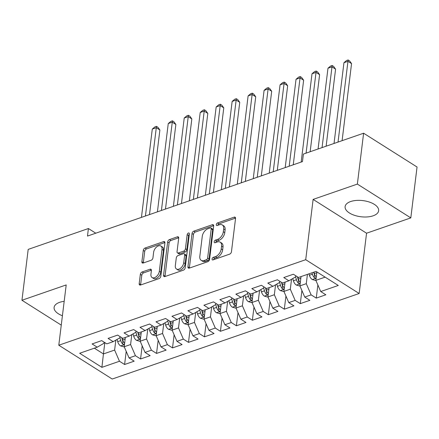 <?xml version="1.0" encoding="UTF-8"?>
<svg xmlns="http://www.w3.org/2000/svg" width="439" height="439" viewBox="0 0 439 439"><rect width="100%" height="100%" fill="white"/><g stroke="black" fill="none" stroke-linecap="round" stroke-linejoin="round"><path stroke-width="0.66" d="M212.059 258.999A1.487 0.916 -57.7 0 0 212.361 259.877A1.487 0.916 -57.7 0 0 212.997 259.91L229.657 254.143A2.124 1.306 -57.7 0 0 231.452 251.75L235.54 218.463A2.124 1.306 -57.7 0 0 235.106 217.206A2.124 1.306 -57.7 0 0 234.196 217.157L217.541 222.924A1.487 0.916 -57.7 0 0 216.284 224.598A1.487 0.916 -57.7 0 0 216.586 225.476A1.487 0.916 -57.7 0 0 217.223 225.514L219.379 224.768A6.804 4.181 -57.7 0 1 222.288 224.938A6.804 4.181 -57.7 0 1 223.671 228.949L223.33 231.721A6.804 4.181 -57.7 0 1 217.585 239.376L215.428 240.122A1.487 0.916 -57.7 0 0 214.172 241.801A1.487 0.916 -57.7 0 0 214.473 242.674A1.487 0.916 -57.7 0 0 215.11 242.712L217.267 241.966A6.804 4.181 -57.7 0 1 220.175 242.136A6.804 4.181 -57.7 0 1 221.558 246.147L221.218 248.918A6.804 4.181 -57.7 0 1 215.472 256.579L213.316 257.325A1.487 0.916 -57.7 0 0 212.059 258.999M64.176 301.341A16.891 8.132 -173 0 0 59.605 302.35A16.891 8.132 -173 0 0 54.101 307.415A16.891 8.132 -173 0 0 62.409 315.745M373.15 215.801A16.891 8.132 -173 0 0 378.648 210.731A16.891 8.132 -173 0 0 369.15 201.984A16.891 8.132 -173 0 0 350.618 201.55A16.891 8.132 -173 0 0 345.114 206.615A16.891 8.132 -173 0 0 354.619 215.368A16.891 8.132 -173 0 0 373.15 215.801M142.132 271.977A2.124 1.306 -57.7 0 0 140.332 274.37L139.185 283.709A2.124 1.306 -57.7 0 0 139.618 284.96A2.124 1.306 -57.7 0 0 140.529 285.015L159.028 278.606A2.124 1.306 -57.7 0 0 160.822 276.213L164.91 242.926A2.124 1.306 -57.7 0 0 164.477 241.675A2.124 1.306 -57.7 0 0 163.571 241.62L145.068 248.03A2.124 1.306 -57.7 0 0 143.273 250.422L141.89 261.699A2.124 1.306 -57.7 0 0 142.318 262.956A2.124 1.306 -57.7 0 0 143.229 263.005L151.148 260.267A2.124 1.306 -57.7 0 0 152.942 257.874L153.628 252.277A5.685 3.496 -57.7 0 1 156.514 247.025A5.685 3.496 -57.7 0 1 160.866 246.021A5.685 3.496 -57.7 0 1 162.018 249.374L159.324 271.286A5.685 3.496 -57.7 0 1 156.438 276.537A5.685 3.496 -57.7 0 1 152.092 277.547A5.685 3.496 -57.7 0 1 150.939 274.194L151.389 270.539A2.124 1.306 -57.7 0 0 150.956 269.288A2.124 1.306 -57.7 0 0 150.045 269.233L142.132 271.977L143.575 272.888A2.124 1.306 -57.7 0 0 141.781 275.28L140.634 284.62A2.124 1.306 -57.7 0 0 140.617 284.982M87.487 236.072L302.471 161.607L303.398 154.067L363.613 133.215L357.368 184.084L313.122 199.405L305.72 259.696L58.793 345.23L66.196 284.938L21.95 300.26L28.195 249.39L88.409 228.532L87.487 236.072M187.947 266.819A2.124 1.306 -57.7 0 0 188.375 268.075A2.124 1.306 -57.7 0 0 189.286 268.125L207.784 261.715A2.124 1.306 -57.7 0 0 209.579 259.323L213.667 226.036A2.124 1.306 -57.7 0 0 213.239 224.784A2.124 1.306 -57.7 0 0 212.328 224.73L193.829 231.139A2.124 1.306 -57.7 0 0 192.035 233.532L187.947 266.819L189.39 267.735A2.124 1.306 -57.7 0 0 189.374 268.092M183.409 270.161L164.905 276.57A2.124 1.306 -57.7 0 1 163.999 276.515A2.124 1.306 -57.7 0 1 163.566 275.264L167.654 241.977A2.124 1.306 -57.7 0 1 169.449 239.584L177.367 236.84A2.124 1.306 -57.7 0 1 178.278 236.895A2.124 1.306 -57.7 0 1 178.706 238.147L177.049 251.646A2.124 1.306 -57.7 0 0 177.482 252.902A2.124 1.306 -57.7 0 0 178.388 252.952L183.639 251.135A2.124 1.306 -57.7 0 0 185.439 248.743L187.162 234.689A1.487 0.916 -57.7 0 1 187.919 233.312A1.487 0.916 -57.7 0 1 189.055 233.049A1.487 0.916 -57.7 0 1 189.357 233.927L185.203 267.768A2.124 1.306 -57.7 0 1 183.409 270.161M305.72 259.696L359.157 293.499L112.225 379.033L58.793 345.23M317.874 284.982L316.261 298.108L325.848 294.788L320.722 291.545L338.288 285.46L316.047 271.39L298.476 277.475L293.351 274.232L283.77 277.552L288.895 280.795L282.507 283.007L277.377 279.764L267.795 283.084L272.921 286.327L266.533 288.538L261.408 285.295L251.821 288.615L256.952 291.858L250.559 294.075L245.434 290.832L235.853 294.146L240.978 297.39L234.591 299.607L229.465 296.363L219.879 299.683L225.004 302.926L218.617 305.138L213.491 301.895L203.905 305.215L209.035 308.458L202.648 310.669L197.517 307.426L187.936 310.746L193.061 313.989L186.674 316.201L181.548 312.958L171.962 316.278L177.087 319.521L170.7 321.732L165.574 318.489L155.988 321.809L161.118 325.052L154.731 327.269L149.6 324.026L140.019 327.34L145.144 330.589L138.757 332.8L133.632 329.557L124.045 332.877L129.17 336.12L122.783 338.332L117.657 335.089L108.076 338.409L113.202 341.652L106.814 343.863L101.683 340.62L92.102 343.94L97.228 347.183L103.933 343.303L104.076 342.135M316.261 298.108L311.136 294.865L304.748 297.077L299.897 285.888L301.039 276.586M301.9 290.514L300.292 303.64L309.874 300.32L304.748 297.077M300.292 303.64L295.167 300.397L288.774 302.608L283.923 291.419L285.065 282.123M285.932 296.051L284.318 309.171L293.905 305.851L288.774 302.608M284.318 309.171L279.193 305.928L272.806 308.145L267.949 296.951L269.096 287.655M269.958 301.582L268.35 314.703L277.931 311.388L272.806 308.145M268.35 314.703L263.219 311.46L256.831 313.676L251.981 302.482L253.122 293.186M253.989 307.113L252.376 320.24L261.957 316.92L256.831 313.676M252.376 320.24L247.25 316.996L240.857 319.208L236.006 308.019L237.148 298.718M238.015 312.645L236.401 325.771L245.988 322.451L240.857 319.208M236.401 325.771L231.276 322.528L224.889 324.739L220.032 313.55L221.179 304.249M222.041 318.176L220.433 331.302L230.014 327.982L224.889 324.739M220.433 331.302L215.302 328.059L208.915 330.271L204.064 319.082L205.205 309.786M206.072 323.708L204.459 336.834L214.04 333.514L208.915 330.271M204.459 336.834L199.333 333.591L192.94 335.802L188.09 324.613L189.231 315.317M190.098 329.245L188.485 342.365L198.071 339.045L192.94 335.802M188.485 342.365L183.359 339.122L176.972 341.339L172.121 330.144L173.262 320.849M174.124 334.776L172.516 347.902L182.097 344.582L176.972 341.339M172.516 347.902L167.385 344.653L160.998 346.87L156.147 335.676L157.288 326.38M158.155 340.307L156.542 353.433L166.123 350.113L160.998 346.87M156.542 353.433L151.417 350.19L145.024 352.402L140.173 341.213L141.314 331.911M142.181 345.839L140.568 358.965L150.154 355.645L145.024 352.402M140.568 358.965L135.442 355.722L129.055 357.933L124.204 346.744L125.345 337.443M126.207 351.37L124.599 364.496L134.18 361.176L129.055 357.933M124.599 364.496L119.468 361.253L101.903 367.339L79.657 353.269L97.228 347.183M120.045 336.598L119.902 337.767L113.202 341.652M104.828 342.607L103.439 353.933L114.617 350.064L115.841 340.121M119.468 361.253L114.617 350.064M101.903 367.339L103.439 353.933L94.347 348.182M136.019 331.066L135.876 332.235L129.17 336.12M124.204 346.744L130.592 344.527L131.81 334.589M135.442 355.722L130.592 344.527M151.993 325.535L151.85 326.704L145.144 330.589M140.173 341.213L146.56 338.996L147.784 329.058M151.417 350.19L146.56 338.996M167.961 320.004L167.819 321.172L161.118 325.052M156.147 335.676L162.534 333.464L163.758 323.527M167.385 344.653L162.534 333.464M183.936 314.472L183.793 315.641L177.087 319.521M172.121 330.144L178.508 327.933L179.727 317.995M183.359 339.122L178.508 327.933M199.91 308.941L199.767 310.11L193.061 313.989M188.09 324.613L194.477 322.402L195.701 312.464M199.333 333.591L194.477 322.402M215.878 303.404L215.736 304.573L209.035 308.458M204.064 319.082L210.451 316.87L211.669 306.927M215.302 328.059L210.451 316.87M231.852 297.872L231.71 299.041L225.004 302.926M220.032 313.55L226.425 311.333L227.643 301.395M231.276 322.528L226.425 311.333M247.826 292.341L247.678 293.51L240.978 297.39M236.006 308.019L242.394 305.802L243.618 295.864M247.25 316.996L242.394 305.802M263.795 286.81L263.652 287.979L256.952 291.858M251.981 302.482L258.368 300.271L259.586 290.333M263.219 311.46L258.368 300.271M279.769 281.278L279.627 282.447L272.921 286.327M267.949 296.951L274.342 294.739L275.56 284.801M279.193 305.928L274.342 294.739M295.743 275.741L295.595 276.916L288.895 280.795M283.923 291.419L290.311 289.208L291.534 279.27M295.167 300.397L290.311 289.208M299.897 285.888L306.285 283.676L307.426 274.375M311.136 294.865L306.285 283.676M95.784 233.197L88.409 228.532M21.95 300.26L61.257 325.129M313.122 199.405L366.56 233.213L410.805 217.887L357.368 184.084M410.805 217.887L417.05 167.018L363.613 133.215M366.56 233.213L359.157 293.499M320.722 291.545L315.866 280.356L316.903 271.933M315.866 280.356L325.14 277.141M213.541 259.723A1.487 0.916 -57.7 0 1 214.759 258.236L216.915 257.49A6.804 4.181 -57.7 0 0 222.661 249.835L221.218 248.918M220.175 242.136L221.618 243.047A6.804 4.181 -57.7 0 1 223.001 247.058L222.661 249.835M222.288 224.938L223.731 225.849A6.804 4.181 -57.7 0 1 225.114 229.86L224.773 232.637A6.804 4.181 -57.7 0 1 219.028 240.292L216.871 241.038A1.487 0.916 -57.7 0 0 215.648 242.526M235.551 218.101L218.984 223.841A1.487 0.916 -57.7 0 0 217.76 225.328M213.683 225.673L195.273 232.05A2.124 1.306 -57.7 0 0 193.478 234.442L189.39 267.735M206.379 259.723A1.487 0.916 -57.7 0 0 207.636 258.05L211.225 228.834A1.487 0.916 -57.7 0 0 210.923 227.956A1.487 0.916 -57.7 0 0 210.286 227.918L208.009 228.703A6.804 4.181 -57.7 0 0 202.269 236.363L199.816 256.332A6.804 4.181 -57.7 0 0 201.194 260.343A6.804 4.181 -57.7 0 0 204.108 260.514L206.379 259.723L207.823 260.64A1.487 0.916 -57.7 0 0 209.079 258.966L207.636 258.05M210.923 227.956L212.366 228.867A1.487 0.916 -57.7 0 1 212.668 229.745L209.079 258.966M201.194 260.343L202.642 261.26A6.804 4.181 -57.7 0 0 205.551 261.424L204.108 260.514M207.823 260.64L205.551 261.424M178.722 237.784L170.892 240.495A2.124 1.306 -57.7 0 0 169.097 242.888L165.009 276.175A2.124 1.306 -57.7 0 0 164.998 276.537M177.482 252.902L178.925 253.813A2.124 1.306 -57.7 0 0 179.836 253.868L185.088 252.046A2.124 1.306 -57.7 0 0 186.882 249.654L188.605 235.6L187.162 234.689M189.313 234.267A1.487 0.916 -57.7 0 0 188.605 235.6M175.331 265.655A5.685 3.496 -57.7 0 0 176.483 269.008A5.685 3.496 -57.7 0 0 180.83 267.999A5.685 3.496 -57.7 0 0 183.716 262.752L184.665 255.032A2.124 1.306 -57.7 0 0 184.232 253.775A2.124 1.306 -57.7 0 0 183.326 253.726L178.069 255.542A2.124 1.306 -57.7 0 0 176.275 257.934L175.331 265.655M176.483 269.008L177.927 269.925A5.685 3.496 -57.7 0 0 182.273 268.915A5.685 3.496 -57.7 0 0 185.159 263.663L183.716 262.752M184.232 253.775L185.675 254.691A2.124 1.306 -57.7 0 1 186.109 255.942L185.159 263.663M151.4 270.177L143.575 272.888M152.092 277.547L153.535 278.458A5.685 3.496 -57.7 0 0 157.881 277.453A5.685 3.496 -57.7 0 0 160.773 272.202L159.324 271.286M160.866 246.021L162.309 246.932A5.685 3.496 -57.7 0 1 163.462 250.285L160.773 272.202M164.921 242.564L146.516 248.94A2.124 1.306 -57.7 0 0 144.722 251.333L143.333 262.615A2.124 1.306 -57.7 0 0 143.323 262.977M315.959 280.565L312.233 279.506A5.74 3.589 -109.1 0 1 309.38 275.275L308.968 273.843M342.096 140.667L351.557 63.6L347.946 61.317L343.951 62.7L334.035 143.454M316.272 277.053L316.129 276.872A5.74 3.589 -109.1 0 1 314.329 273.557L313.918 272.125M312.003 272.789L312.414 274.221A5.74 3.589 70.9 0 0 314.209 277.536L314.939 277.975L316.168 277.898M314.209 277.536L314.543 274.825A2.925 1.827 -109.1 0 1 314.148 273.87L313.671 272.213M338.03 142.071L348.132 59.967L349.576 60.884L351.557 63.6M343.951 62.7L346.536 60.522L348.132 59.967M299.985 286.096L296.259 285.037A5.74 3.589 -109.1 0 1 293.406 280.806L292.758 278.556M326.122 146.198L335.583 69.132L331.972 66.849L327.982 68.232L318.066 148.991M300.303 282.59L300.155 282.403A5.74 3.589 -109.1 0 1 298.361 279.089L297.763 277.02M295.606 276.85L296.44 279.753A5.74 3.589 70.9 0 0 298.24 283.067L298.97 283.506L300.199 283.435M298.24 283.067L298.569 280.356A2.925 1.827 -109.1 0 1 298.174 279.407L297.428 276.811M322.056 147.608L332.158 65.499L333.607 66.415L335.583 69.132M327.982 68.232L330.562 66.053L332.158 65.499M284.017 291.628L280.285 290.569A5.74 3.589 -109.1 0 1 277.437 286.338L276.784 284.088M310.148 151.729L319.614 74.668L316.003 72.38L312.008 73.763L301.17 162.057M284.329 288.121L284.181 287.94A5.74 3.589 -109.1 0 1 282.387 284.626L281.789 282.557M279.632 282.387L280.472 285.29A5.74 3.589 70.9 0 0 282.266 288.604L282.996 289.038L284.225 288.966M282.266 288.604L282.601 285.893A2.925 1.827 -109.1 0 1 282.206 284.938L281.459 282.343M306.087 153.14L316.19 71.036L317.633 71.947L319.614 74.668M312.008 73.763L314.593 71.584L316.19 71.036M268.042 297.165L264.316 296.1A5.74 3.589 -109.1 0 1 261.463 291.869L260.815 289.625M293.252 164.801L303.64 80.2L300.029 77.917L296.034 79.3L285.196 167.588M268.355 293.653L268.213 293.471A5.74 3.589 -109.1 0 1 266.413 290.157L265.82 288.088M263.658 287.918L264.498 290.821A5.74 3.589 70.9 0 0 266.292 294.135L267.022 294.569L268.251 294.498M266.292 294.135L266.627 291.425A2.925 1.827 -109.1 0 1 266.232 290.47L265.485 287.874M289.191 166.205L300.216 76.567L301.659 77.478L303.64 80.2M296.034 79.3L298.619 77.121L300.216 76.567M252.068 302.696L248.342 301.637A5.74 3.589 -109.1 0 1 245.489 297.401L244.841 295.156M277.278 170.332L287.666 85.731L284.055 83.448L280.066 84.831L269.222 173.12M252.387 299.184L252.238 299.003A5.74 3.589 -109.1 0 1 250.444 295.688L249.846 293.62M247.689 293.45L248.523 296.352A5.74 3.589 70.9 0 0 250.323 299.667L251.053 300.106L252.282 300.029M250.323 299.667L250.653 296.956A2.925 1.827 -109.1 0 1 250.263 296.001L249.511 293.411M273.217 171.737L284.242 82.098L285.69 83.009L287.666 85.731M280.066 84.831L282.645 82.653L284.242 82.098M236.1 308.227L232.368 307.168A5.74 3.589 -109.1 0 1 229.52 302.937L228.873 300.688M261.309 175.863L271.697 91.263L268.086 88.98L264.091 90.363L253.254 178.657M236.412 304.715L236.264 304.534A5.74 3.589 -109.1 0 1 234.47 301.22L233.872 299.151M231.715 298.981L232.555 301.884A5.74 3.589 70.9 0 0 234.349 305.198L235.079 305.637L236.308 305.56M234.349 305.198L234.684 302.487A2.925 1.827 -109.1 0 1 234.289 301.533L233.543 298.943M257.243 177.274L268.273 87.63L269.716 88.546L271.697 91.263M264.091 90.363L266.676 88.184L268.273 87.63M220.126 313.759L216.4 312.7A5.74 3.589 -109.1 0 1 213.546 308.469L212.899 306.219M245.335 181.395L255.723 96.794L252.112 94.511L248.117 95.894L237.279 184.188M220.438 310.252L220.296 310.066A5.74 3.589 -109.1 0 1 218.496 306.751L217.903 304.682M215.747 304.512L216.581 307.415A5.74 3.589 70.9 0 0 218.375 310.73L219.105 311.169L220.334 311.092M218.375 310.73L218.71 308.019A2.925 1.827 -109.1 0 1 218.315 307.064L217.568 304.474M241.274 182.805L252.299 93.161L253.742 94.078L255.723 96.794M248.117 95.894L250.702 93.716L252.299 93.161M204.151 319.29L200.425 318.231A5.74 3.589 -109.1 0 1 197.572 314L196.924 311.75M229.367 186.926L239.749 102.331L236.138 100.043L232.149 101.425L221.305 189.719M204.47 315.784L204.322 315.597A5.74 3.589 -109.1 0 1 202.527 312.283L201.929 310.214M199.772 310.044L200.607 312.947A5.74 3.589 70.9 0 0 202.406 316.261L203.136 316.7L204.365 316.629M202.406 316.261L202.736 313.55A2.925 1.827 -109.1 0 1 202.346 312.601L201.594 310.005M225.3 188.336L236.325 98.693L237.773 99.609L239.749 102.331M232.149 101.425L234.728 99.247L236.325 98.693M188.183 324.822L184.451 323.762A5.74 3.589 -109.1 0 1 181.603 319.532L180.956 317.282M213.392 192.463L223.78 107.862L220.169 105.574L216.175 106.962L205.337 195.251M188.496 321.315L188.347 321.134A5.74 3.589 -109.1 0 1 186.553 317.82L185.955 315.751M183.798 315.581L184.638 318.484A5.74 3.589 70.9 0 0 186.432 321.798L187.162 322.231L188.391 322.16M186.432 321.798L186.767 319.087A2.925 1.827 -109.1 0 1 186.372 318.132L185.626 315.537M209.326 193.868L220.356 104.23L221.799 105.14L223.78 107.862M216.175 106.962L218.759 104.778L220.356 104.23M172.209 330.358L168.483 329.294A5.74 3.589 -109.1 0 1 165.629 325.063L164.982 322.819M197.418 197.994L207.806 113.394L204.195 111.111L200.206 112.494L189.363 200.782M172.522 326.846L172.379 326.665A5.74 3.589 -109.1 0 1 170.579 323.351L169.986 321.282M167.83 321.112L168.664 324.015A5.74 3.589 70.9 0 0 170.458 327.329L171.188 327.768L172.417 327.692M170.458 327.329L170.793 324.619A2.925 1.827 -109.1 0 1 170.398 323.664L169.652 321.068M193.358 199.399L204.382 109.761L205.825 110.672L207.806 113.394M200.206 112.494L202.785 110.315L204.382 109.761M156.24 335.89L152.509 334.831A5.74 3.589 -109.1 0 1 149.655 330.6L149.008 328.35M181.45 203.526L191.832 118.925L188.227 116.642L184.232 118.025L173.389 206.319M156.553 332.378L156.405 332.197A5.74 3.589 -109.1 0 1 154.61 328.882L154.012 326.814M151.856 326.643L152.69 329.546A5.74 3.589 70.9 0 0 154.49 332.861L155.219 333.3L156.449 333.223M154.49 332.861L154.819 330.15A2.925 1.827 -109.1 0 1 154.429 329.195L153.677 326.605M177.383 204.931L188.408 115.292L189.857 116.203L191.832 118.925M184.232 118.025L186.811 115.847L188.408 115.292M140.266 341.421L136.534 340.362A5.74 3.589 -109.1 0 1 133.686 336.131L133.039 333.881M165.476 209.057L175.863 124.456L172.253 122.174L168.258 123.557L157.42 211.85M140.579 337.909L140.431 337.728A5.74 3.589 -109.1 0 1 138.636 334.414L138.038 332.345M135.881 332.175L136.721 335.078A5.74 3.589 70.9 0 0 138.515 338.392L139.245 338.831L140.475 338.754M138.515 338.392L138.85 335.681A2.925 1.827 -109.1 0 1 138.455 334.727L137.709 332.136M161.409 210.468L172.439 120.824L173.882 121.74L175.863 124.456M168.258 123.557L170.842 121.378L172.439 120.824M124.292 346.953L120.566 345.894A5.74 3.589 -109.1 0 1 117.712 341.663L117.065 339.413M149.501 214.589L159.889 129.988L156.279 127.705L152.289 129.088L141.446 217.382M124.605 343.446L124.462 343.26A5.74 3.589 -109.1 0 1 122.662 339.945L122.069 337.876M119.913 337.706L120.747 340.609A5.74 3.589 70.9 0 0 122.541 343.924L123.271 344.363L124.5 344.291M122.541 343.924L122.876 341.213A2.925 1.827 -109.1 0 1 122.481 340.258L121.735 337.668M145.441 215.999L156.465 126.355L157.908 127.272L159.889 129.988M152.289 129.088L154.868 126.909L156.465 126.355M216.915 257.49L215.472 256.579M223.001 247.058L221.558 246.147M216.871 241.038L215.428 240.122M219.028 240.292L217.585 239.376M224.773 232.637L223.33 231.721M225.114 229.86L223.671 228.949M218.984 223.841L217.541 222.924M235.545 218.007L234.196 217.157M214.759 258.236L213.316 257.325M193.478 234.442L192.035 233.532M195.273 232.05L193.829 231.139M213.672 225.586L212.328 224.73M212.668 229.745L211.225 228.834M165.009 276.175L163.566 275.264M169.097 242.888L167.654 241.977M170.892 240.495L169.449 239.584M178.711 237.691L177.367 236.84M179.836 253.868L178.388 252.952M185.088 252.046L183.639 251.135M186.882 249.654L185.439 248.743M186.109 255.942L184.665 255.032M151.395 270.084L150.045 269.233M163.462 250.285L162.018 249.374M143.333 262.615L141.89 261.699M144.722 251.333L143.273 250.422M146.516 248.94L145.068 248.03M164.916 242.471L163.571 241.62M140.634 284.62L139.185 283.709M141.781 275.28L140.332 274.37M312.343 279.539L316.129 278.227M314.329 273.557L316.81 272.701M309.38 275.275L312.414 274.221M296.369 285.07L300.155 283.759M298.361 279.089L300.836 278.233M293.406 280.806L296.44 279.753M280.4 290.602L284.187 289.29M282.387 284.626L284.862 283.764M277.437 286.338L280.472 285.29M264.426 296.133L268.213 294.821M266.413 290.157L268.893 289.296M261.463 291.869L264.498 290.821M248.452 301.67L252.238 300.358M250.444 295.688L252.919 294.832M245.489 297.401L248.523 296.352M232.483 307.201L236.27 305.89M234.47 301.22L236.945 300.364M229.52 302.937L232.555 301.884M216.509 312.733L220.296 311.421M218.496 306.751L220.976 305.895M213.546 308.469L216.581 307.415M200.535 318.264L204.322 316.953M202.527 312.283L205.002 311.427M197.572 314L200.607 312.947M184.567 323.795L188.353 322.484M186.553 317.82L189.028 316.958M181.603 319.532L184.638 318.484M168.592 329.327L172.379 328.015M170.579 323.351L173.059 322.489M165.629 325.063L168.664 324.015M152.618 334.864L156.405 333.552M154.61 328.882L157.085 328.026M149.655 330.6L152.69 329.546M136.65 340.395L140.436 339.084M138.636 334.414L141.111 333.558M133.686 336.131L136.721 335.078M120.676 345.927L124.462 344.615M122.662 339.945L125.142 339.089M117.712 341.663L120.747 340.609"/></g></svg>
